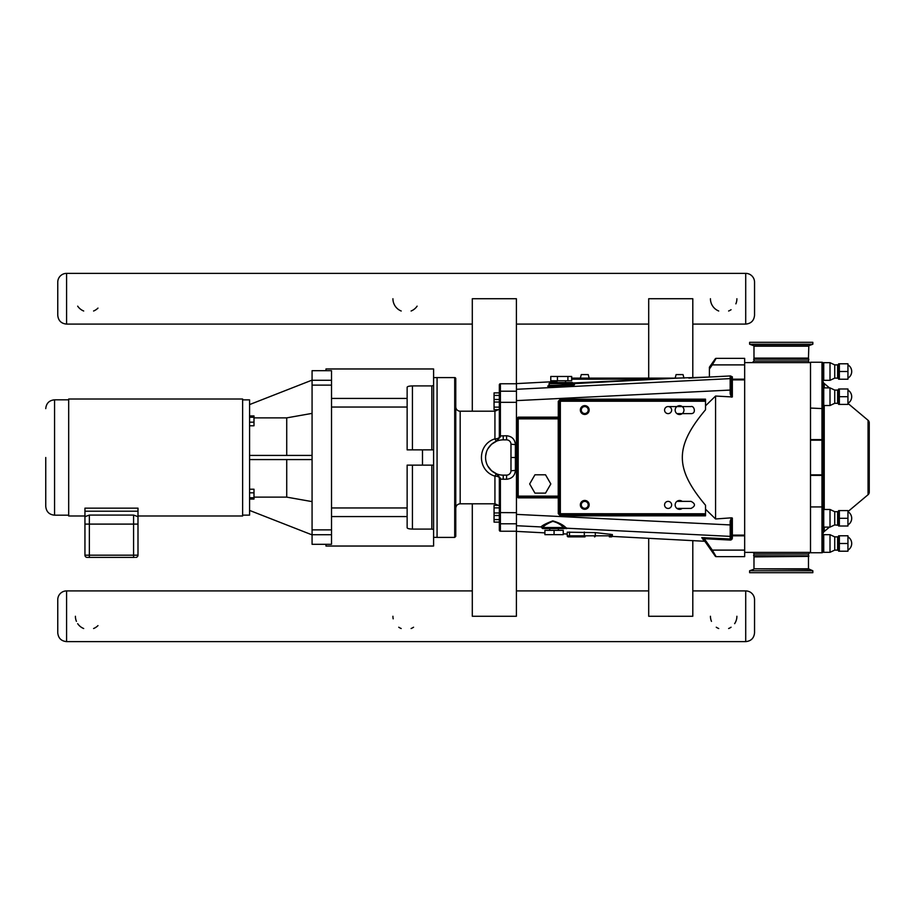 <?xml version="1.0" encoding="UTF-8"?>
<svg xmlns="http://www.w3.org/2000/svg" width="915" height="915" viewBox="0 0 915 915"><rect width="100%" height="100%" fill="white"/><g stroke="black" fill="none" stroke-linecap="round" stroke-linejoin="round"><path stroke-width="1.37" d="M808.483 359.24L753.628 359.172L808.826 359.172L808.483 361.013A1.59 1.59 0 0 0 810.072 362.603M808.826 345.698L812.829 344.234L749.625 344.234L753.628 345.698L808.826 345.698L808.471 358.097L753.983 358.097L753.983 346.19L808.471 346.19M808.471 358.097L753.983 358.097M812.829 344.234L812.829 342.313L749.625 342.313L749.625 344.234M753.971 555.76L808.826 555.828L753.628 555.828L753.971 553.987A1.59 1.59 0 0 0 752.382 552.397L810.072 552.397L808.483 553.987L808.483 555.76M753.628 569.302L749.625 570.766L812.829 570.766L808.471 568.81L753.983 568.81L808.826 569.302M753.983 556.903L808.826 556.389L753.983 556.903L753.983 568.81M749.625 570.766L749.625 572.687L812.829 572.687L812.829 570.766M133.91 557.395L134.562 557.395M121.409 557.395L125.366 557.395L121.409 557.395M117.017 557.395L112.968 557.395L117.017 557.395M104.539 557.395L102.503 557.395M94.474 557.395L89.819 557.395L94.474 557.395M84.946 511.199L137.993 511.199L137.993 508.145L84.946 508.145L84.946 524.101L84.946 516.655L89.361 515.076L133.579 515.076L137.993 516.655L137.993 524.101L89.361 524.101L89.361 557.395L133.579 557.395L133.579 555.188L84.946 555.188A2.207 2.207 0 0 0 87.154 557.395L89.819 557.395M84.946 515.98L68.682 515.98L68.682 399.02L242.624 399.02L242.624 515.98L137.993 515.98M45.75 457.5L45.75 506.361L45.75 457.5M68.682 515.179L54.568 515.179L54.568 399.821C49.216 400.335 46.276 403.275 45.75 408.639M135.786 557.395A2.207 2.207 0 0 0 137.993 555.188L137.993 511.199M89.361 515.076L89.361 524.101L84.946 524.101L84.946 555.188M431.834 465.14L431.834 529.087L433.596 529.533L433.596 385.467L431.834 385.913L431.834 449.86M412.425 449.86L412.425 385.913L431.834 385.913M433.596 385.467L433.596 368.962L325.957 368.962L325.957 370.689M433.596 449.86L407.141 449.86L407.141 387.285C407.289 386.485 409.051 386.027 412.425 385.913M431.834 529.087L412.425 529.087L412.425 465.14M331.516 516.575L407.141 516.575L407.141 527.715C407.289 528.515 409.051 528.973 412.425 529.087M433.596 529.533L433.596 546.038L325.957 546.038L325.957 544.311M407.141 516.575L407.141 465.14L433.596 465.14M249.578 499.064L253.993 499.064L253.993 497.737L249.578 497.737M249.578 492.819L253.993 492.819L253.993 497.737M249.578 489.216L253.993 489.216L253.993 492.819M249.578 425.784L253.993 425.784L253.993 422.181L249.578 422.181M249.578 417.263L253.993 417.263L253.993 422.181M249.578 415.936L253.993 415.936L253.993 417.263M312.072 380.114L249.578 404.579M312.072 413.386L286.727 417.869L253.993 417.869M253.993 497.131L286.727 497.131L312.072 501.614M249.578 510.421L312.072 534.886M331.516 534.726L331.516 544.311L312.072 544.311L312.072 534.726L331.516 534.726L331.516 370.689L312.072 370.689L312.072 385.124L331.516 385.124M331.516 529.876L312.072 529.876L312.072 534.726M312.072 529.876L312.072 385.124M286.727 455.418L286.727 417.869M312.072 459.582L249.578 459.582M249.578 455.418L312.072 455.418M242.624 515.134L249.578 515.134L249.578 399.866L242.624 399.866M286.727 497.131L286.727 459.582M433.596 537.368L437.073 537.368L437.073 377.586L433.596 377.632M648.701 378.124L648.701 298.736L692.804 298.736L692.804 377.906M692.804 540.639L692.804 616.264L648.701 616.264L648.701 538.329M472.3 503.799L472.3 616.264L516.403 616.264L516.403 531.238M516.403 383.762L516.403 298.736L472.3 298.736L472.3 411.201M499.338 392.878L494.054 392.878L494.054 395.417L499.338 395.417L499.338 384.826A1.064 1.064 -90 0 1 500.402 383.762L516.449 383.762M499.338 399.489L494.054 399.489L494.054 395.417M494.054 519.583L494.054 505.332L499.338 505.332L499.338 477.927L499.338 530.174A1.064 1.064 90 0 0 500.402 531.238L500.402 523.803A1.064 1.052 180 0 1 499.338 522.751L499.338 522.122L494.054 522.122L494.054 519.583L499.338 519.583M499.338 407.129L499.338 409.668L494.054 409.668L494.054 407.129L499.338 407.129L499.338 402.04L494.054 402.04L494.054 399.489M494.054 407.129L494.054 402.04M494.054 512.96L499.338 512.96L499.338 507.871L494.054 507.871M499.338 515.511L494.054 515.511M516.449 523.803L500.402 523.803L500.402 479.06L499.338 478.991M503.227 475.137L506.578 475.137A4.415 4.415 0 0 0 510.982 470.733L510.982 444.267A4.415 4.415 0 0 0 506.578 439.863L503.227 439.863A17.637 17.637 0 0 0 485.579 457.5A17.637 17.637 0 0 0 503.227 475.137L503.227 479.243L500.402 479.06L497.909 474.679M500.368 478.202L496.593 473.844L499.338 477.927L499.338 505.332M517.135 457.5L517.135 418.864L517.135 496.136L517.135 457.5L510.982 457.5M516.449 531.238L500.402 531.238M499.338 437.073L499.338 409.668L499.338 437.073A4.415 1.773 0 0 1 494.935 438.845A4.415 0.721 -112.1 0 0 496.593 441.156L500.368 436.798L499.338 437.073L496.593 441.156L500.368 436.798L500.402 435.94L499.338 436.009L499.338 437.073L499.338 384.826M454.709 537.414L454.709 377.586A1.064 1.064 0 0 1 455.773 378.65L455.773 536.35L454.709 537.414L437.073 537.414M460.176 411.201L494.935 411.201L494.935 438.845C476.955 444.29 476.955 470.71 494.935 476.155L494.935 503.799L460.176 503.799L460.176 411.201A4.415 4.415 0 0 1 455.773 406.786M487.821 466.101L491.561 470.733L496.593 473.844A4.415 0.721 -67.9 0 0 494.935 476.155A4.415 1.773 180 0 1 499.338 477.927M490.394 469.612L487.775 466.021M486.014 461.4L485.774 460.108M486.506 451.85L485.648 455.945L486.528 451.816M487.947 448.67L491.561 444.267L496.593 441.156M488.953 447.138L488.004 448.579M485.796 460.245L485.979 461.229M510.982 470.733L515.397 470.424L515.397 444.576C514.859 439.234 511.92 436.295 506.578 435.757C511.92 436.295 514.859 439.234 515.397 444.576L510.982 444.267M730.33 540.056A2.116 2.116 90 0 0 732.343 537.94L730.273 538.992L730.33 540.056L730.273 538.992A1.064 1.052 180 0 1 730.17 538.992L701.771 537.62A1.064 1.052 -35 0 1 702.583 538.066L715.267 556.183A1.064 1.064 0 0 0 716.136 556.64L744.661 556.64L744.661 358.36L716.136 358.36A1.064 1.064 0 0 0 715.267 358.817L709.411 367.178L709.411 377.037L645.475 379.176L677.352 378.124L571.681 378.124L675.156 378.124L676.105 374.59L683.036 374.59L683.974 378.124M705.522 514.825L560.346 514.825L560.346 401.228L559.294 401.228L559.294 513.773A1.064 1.064 0 0 0 560.346 514.825L560.403 515.831L705.522 515.831L705.522 505.229C674.595 468.377 674.595 446.623 705.522 409.771L705.522 399.169L560.403 399.169L558.287 401.285L560.403 399.169L560.346 400.175A1.064 1.064 0 0 0 559.294 401.228L558.287 401.285L558.287 417.137L518.222 417.137L516.46 418.91L518.222 417.137L516.46 418.91L516.449 531.386L544.905 532.873M676.871 508.397A4.415 4.415 0 0 1 676.871 501.42M580.339 504.863A4.415 4.415 0 0 1 586.961 501.043A4.415 4.415 0 0 1 586.961 508.683A4.415 4.415 0 0 1 580.339 504.863A4.415 4.415 0 0 1 586.961 501.043A4.415 4.415 0 0 1 586.961 508.683A4.415 4.415 0 0 1 580.339 504.863M580.339 410.046A4.415 4.415 0 0 1 586.961 406.226A4.415 4.415 0 0 1 586.961 413.866A4.415 4.415 0 0 1 580.339 410.046A4.415 4.415 0 0 1 586.961 406.226A4.415 4.415 0 0 1 586.961 413.866A4.415 4.415 0 0 1 580.339 410.046M676.871 413.58A4.415 4.415 0 0 1 676.871 406.603M682.27 406.603A4.415 4.415 0 0 1 682.27 413.58M556.926 382.527L556.926 380.766L556.926 381.486L516.449 383.614L516.46 496.09L518.222 497.863L517.135 496.136A1.064 1.064 0 0 0 518.187 497.188L518.222 497.863L558.287 497.863L558.585 497.188A0.709 0.709 0 0 1 559.294 497.897L558.287 497.863L558.287 513.715L560.403 515.831L558.287 513.715L705.522 513.773M552.694 385.341L548.543 385.936L549.057 385.055C548.474 385.981 573.98 384.529 573.408 383.671L677.409 378.124L573.202 382.973M730.479 375.939L730.17 376.008A1.064 1.052 0 0 1 731.279 377.06L731.279 378.455L731.279 377.06L731.279 378.455L731.279 377.06L732.343 376.843L730.479 375.939L688.812 378.124M518.187 417.812L518.187 418.864L559.294 418.864L558.23 417.812L558.23 496.136L559.294 496.136L558.585 497.188L558.23 496.136L518.187 496.136L518.187 418.864L517.135 418.864A1.064 1.064 0 0 1 518.187 417.812L558.585 417.812A0.709 0.709 0 0 0 559.294 417.103L558.253 417.812M517.135 496.136L518.187 496.136L518.187 497.188L558.23 497.188M682.213 406.569L682.213 406.569A4.415 4.415 0 0 0 676.917 406.569M668.099 406.569L691.031 406.569C694.222 405.448 696.567 413.729 691.031 413.626L676.917 413.626A4.415 4.415 0 0 0 682.213 413.626M671.633 410.092A3.523 3.523 0 0 0 666.337 407.038A3.523 3.523 0 0 0 666.337 413.145A3.523 3.523 0 0 0 671.633 410.092M671.633 504.908A3.523 3.523 0 0 1 666.337 507.962A3.523 3.523 0 0 1 666.337 501.855A3.523 3.523 0 0 1 671.633 504.908M682.213 508.431L682.213 508.431A4.415 4.415 0 0 1 676.917 508.431L691.031 508.431C695.583 506.087 695.583 503.73 691.031 501.374L676.917 501.374A4.415 4.415 0 0 1 682.213 501.374M545.534 474.794L534.943 474.794L529.659 483.955L534.943 493.128L545.534 493.128L550.819 483.955L545.534 474.794M567.895 380.766L571.681 380.766L571.681 376.465L567.895 376.465L567.895 380.766L550.773 380.766L550.773 376.465L567.895 376.465M557.441 376.465L557.441 380.766M561.227 382.527L572.344 382.527L550.121 382.527L549.057 383.591L573.408 383.591L572.344 382.527M544.905 530.357L563.24 530.357L563.24 534.657L544.905 534.657L544.905 530.357M554.067 534.657L554.067 530.357M549.766 530.357L549.766 528.584L554.067 528.584M581.288 374.59L580.339 378.124L581.288 374.59L588.219 374.59L589.168 378.124M709.411 369.031L712.305 364.891L711.435 364.284M744.661 364.891L712.305 364.891L716.136 358.36A1.064 1.064 0 0 0 715.267 358.817A1.064 1.064 0 0 1 716.136 358.36M731.279 532.118L731.279 529.293M516.449 389.287L730.17 378.627A1.064 1.052 0 0 1 731.279 379.691L731.279 379.462A1.064 1.052 180 0 0 730.17 378.41L730.17 393.805L731.279 393.862L731.279 379.13M731.279 377.06L731.279 378.455M730.17 376.008L730.216 378.364A1.064 1.052 65.3 0 1 731.302 379.233L731.279 382.882M731.279 537.94L731.279 536.545M563.24 533.834L567.231 534.051L567.231 535.824L567.231 532.198L595.299 532.599L612.387 534.566L612.204 536.407L704.298 541.245A1.064 1.064 -125 0 1 705.122 541.691M566.843 528.538L565.859 528.584A1.064 1.006 -90 0 0 566.419 528.413A1.064 1.029 106.1 0 1 567.037 528.23L565.035 528.058A1.064 0.824 90 0 1 564.315 528.584L558.379 528.584L558.379 530.357M730.17 377.987A1.064 1.052 -0 0 1 730.742 378.112A1.064 1.052 150.4 0 0 730.445 378.112A1.064 1.052 -29.6 0 1 731.417 378.638L731.44 378.673A1.064 1.052 148.7 0 0 730.479 378.169M731.279 379.462L731.279 393.862L732.343 396.961L732.343 379.885A1.064 0.835 0 0 1 731.302 379.233L731.451 378.696A1.064 1.064 0 0 0 732.343 379.176A1.064 1.064 0 0 1 731.417 378.638A1.064 1.064 0 0 0 732.343 379.176L732.343 376.843M732.343 396.961L715.576 396.035L705.522 405.814M730.73 536.888A1.064 1.052 180 0 1 730.17 537.014L730.216 540.056L704.31 538.695L704.367 537.643M731.279 535.961L731.302 535.767A1.064 1.052 114.7 0 1 730.216 536.636L730.479 536.831A1.064 1.052 31.3 0 0 731.44 536.327A1.064 1.064 0 0 0 731.44 536.327A1.064 1.052 -146.8 0 1 730.513 536.773M730.17 536.59A1.064 1.052 0 0 0 731.279 535.538L731.279 521.138L730.17 521.195L730.216 536.636M731.279 521.138L732.343 518.039L731.405 517.833L715.576 518.965L705.522 509.186M744.661 535.824L732.343 535.824L732.343 535.115A1.064 0.835 0 0 0 731.302 535.767L731.279 535.538M732.343 535.824A1.064 1.064 0 0 0 731.451 536.304A1.064 1.064 0 0 1 732.343 535.824L732.343 537.94M705.522 400.175L560.346 400.175L560.346 401.228L705.522 401.228M731.279 535.309A1.064 1.052 180 0 1 730.17 536.373L567.037 528.23L565.813 527.589A1.064 0.892 124.4 0 0 565.035 528.058L563.48 527.532C560.918 524.592 557.361 522.534 552.809 521.356C547.879 523.266 544.494 525.324 542.641 527.532L541.863 527.806L542.892 528.584L562.656 528.584A1.064 0.824 -90 0 0 563.48 527.532L542.641 527.532A1.064 0.995 90 0 0 543.636 528.584M549.766 528.584L542.892 528.584M562.656 528.584L564.315 528.584M702.583 538.066L704.31 538.695L712.305 550.109L711.435 550.716M716.136 556.64L712.305 550.109L744.661 550.109M570.251 536.876L585.062 536.876A1.064 0.743 -90 0 1 584.319 535.824L569.507 535.824A1.064 0.743 90 0 0 570.251 536.876L568.284 536.876A1.064 1.064 0 0 1 567.231 535.824A1.064 1.064 0 0 0 568.284 536.876A1.064 1.064 0 0 1 567.231 535.824L569.507 535.824L569.507 532.027M612.387 535.824A1.064 1.064 0 0 1 611.323 536.876A1.064 1.064 0 0 0 612.387 535.824L610.111 535.824A1.064 0.743 90 0 1 609.367 536.876L611.323 536.876A1.064 1.064 0 0 0 612.204 536.407M542.984 528.584A1.064 1.052 -90 0 1 541.954 527.761A1.064 1.052 69 0 0 540.994 526.937L541.474 527.246M565.813 527.589C563.045 524.81 558.699 522.579 552.774 520.887C546.255 523.369 542.321 525.382 540.994 526.937L516.449 525.713M715.576 518.965L715.576 396.035M744.661 379.176L732.343 379.176L732.343 379.885L744.661 379.885M810.507 552.397L744.661 552.397M808.483 361.013L753.971 361.013L753.971 359.24M810.507 362.603L744.661 362.603M847.942 510.593L847.942 518.302L839.364 518.302L839.364 510.593L847.942 510.593M847.942 518.302L847.942 526.022L839.364 526.022L839.364 518.302M847.942 388.978L847.942 396.698L839.364 396.698L839.364 388.978L847.942 388.978M847.942 396.698L847.942 404.407L839.364 404.407L839.364 396.698M847.942 535.778L847.942 543.499L839.364 543.499L839.364 535.778L847.942 535.778M847.942 543.499L847.942 551.207L839.364 551.207L839.364 543.499M847.942 363.793L847.942 371.501L839.364 371.501L839.364 363.793L847.942 363.793M847.942 371.501L847.942 379.222L839.364 379.222L839.364 371.501M823.031 526.422L823.74 527.12L823.74 509.483A0.709 0.709 0 0 0 823.031 510.193M823.74 509.483L830.008 509.483L830.008 527.12L823.74 527.12M830.008 509.483L834.732 511.691L834.732 524.924L830.008 527.12M834.732 511.691L837.625 511.691A0.709 0.709 0 0 0 838.243 511.336L838.666 526.022M823.031 404.807L823.74 405.517L823.74 387.88A0.709 0.709 0 0 0 823.031 388.578M823.74 387.88L830.008 387.88L830.008 405.517L823.74 405.517M830.008 387.88L834.732 390.076L834.732 403.309L830.008 405.517M834.732 390.076L837.625 390.076A0.709 0.709 0 0 0 838.243 389.733L838.666 404.407M823.74 534.669A0.709 0.709 0 0 0 823.031 535.378A0.709 0.709 0 0 1 823.74 534.669L823.74 552.317L823.031 551.608L823.74 552.317L830.008 552.317L830.008 534.669L823.74 534.669M830.008 534.669L834.732 536.876L834.732 550.109L830.008 552.317M834.732 536.876L837.625 536.876A0.709 0.709 0 0 0 838.243 536.522L838.666 551.207M830.008 362.683L830.008 380.331L834.732 378.124L834.732 364.891L830.008 362.683L823.74 362.683A0.709 0.709 0 0 0 823.031 363.392A0.709 0.709 0 0 1 823.74 362.683L823.74 380.331L823.031 379.622M834.732 364.891L837.625 364.891A0.709 0.709 0 0 0 838.243 364.536L838.666 379.222M834.732 378.124L837.625 378.124L837.625 364.891A0.709 0.709 0 0 0 838.243 364.536L838.666 363.793L838.243 364.536M810.507 362.249L821.979 362.249L810.507 362.249L810.507 552.751L821.979 552.751A1.064 1.064 0 0 0 823.031 551.699L823.031 363.301A1.064 1.064 0 0 0 821.979 362.249A1.064 1.064 0 0 1 823.031 363.301M824.232 387.88L824.232 383.499A3.351 3.351 0 0 1 823.031 380.937L823.031 440.161L821.979 439.612L823.031 440.161M823.031 474.839L821.979 474.839L823.031 474.839L823.031 534.063A3.351 3.351 0 0 1 824.232 531.501L829.448 527.12M834.732 403.309L837.625 403.309L837.625 390.076A0.709 0.709 0 0 0 838.243 389.733L838.666 388.978M824.232 383.499L829.448 387.88L824.232 383.499A3.351 3.351 0 0 1 823.031 380.937M847.942 511.599L868.049 494.729A3.351 3.351 0 0 0 869.25 492.167L869.25 422.833A3.351 3.351 0 0 0 868.049 420.271L868.049 494.729M868.049 420.271L847.942 403.401L868.049 420.271A3.351 3.351 0 0 1 869.25 422.833M57.759 599.725L57.759 632.791L57.759 599.725A8.818 8.818 0 0 1 66.578 590.907L472.3 590.907M516.403 590.907L648.701 590.907M692.804 590.907L745.714 590.907A8.818 8.818 0 0 1 754.543 599.725L754.543 632.791C754.017 638.155 751.078 641.095 745.714 641.621L66.578 641.621L66.578 590.907M413.557 627.221A13.233 13.233 0 0 1 411.098 628.525M401.205 628.525A13.233 13.233 0 0 1 398.746 627.221M393.175 618.837A13.233 13.233 0 0 1 392.924 616.264M97.985 625.608A13.233 13.233 0 0 1 93.582 628.525M83.688 628.525A13.233 13.233 0 0 1 77.672 623.664M76.425 621.365A13.233 13.233 0 0 1 75.407 616.264M736.895 616.264A13.233 13.233 0 0 1 734.631 623.664M731.074 627.221A13.233 13.233 0 0 1 728.615 628.525M718.721 628.525A13.233 13.233 0 0 1 716.262 627.221M711.47 621.365A13.233 13.233 0 0 1 710.44 616.264M581.288 410.046A3.466 3.466 0 0 1 586.481 407.049A3.466 3.466 0 0 1 586.481 413.054A3.466 3.466 0 0 1 581.288 410.046M57.759 282.209L57.759 315.275L57.759 282.209A8.818 8.818 0 0 1 66.578 273.379L745.714 273.379A8.818 8.818 0 0 1 754.543 282.209L754.543 315.275L754.543 282.209M417.114 306.148A13.233 13.233 0 0 1 411.098 311.009M401.205 311.009A13.233 13.233 0 0 1 392.924 298.736M97.985 308.092A13.233 13.233 0 0 1 93.582 311.009M83.688 311.009A13.233 13.233 0 0 1 77.672 306.148M736.895 298.736A13.233 13.233 0 0 1 735.877 303.849M731.074 309.705A13.233 13.233 0 0 1 728.615 311.009M718.721 311.009A13.233 13.233 0 0 1 710.44 298.736M581.288 504.863A3.466 3.466 0 0 1 586.481 501.866A3.466 3.466 0 0 1 586.481 507.859A3.466 3.466 0 0 1 581.288 504.863M133.579 515.076L133.579 555.188L137.993 555.188M407.141 398.425L331.516 398.425M331.516 380.274L312.072 380.274M422.49 449.86L422.49 465.14M331.516 407.049L407.141 407.049M407.141 507.951L331.516 507.951M516.449 512.675L499.338 512.594M506.578 475.137L506.578 479.243C511.92 478.705 514.859 475.766 515.397 470.424C514.859 475.766 511.92 478.705 506.578 479.243L503.227 479.243M506.578 439.863L506.578 435.757L500.402 435.94L500.402 402.325L499.338 402.406M516.449 402.325L500.402 402.325L500.402 391.197A1.064 1.052 180 0 0 499.338 392.249M516.449 391.197L500.402 391.197L500.402 383.762M503.227 439.863L503.227 435.757M570.651 384.437L574.014 384.586L573.408 383.591M552.671 385.341C532.644 387.48 579.87 385.718 573.922 384.552M574.471 384.666L562.027 386.073M571.681 379.176L645.475 379.176M730.513 378.227A1.064 1.052 -33.2 0 1 731.451 378.696M730.479 378.261A1.064 1.052 60.7 0 1 731.44 378.776M516.449 400.621L731.279 390.019M730.17 393.805L731.405 397.167M731.417 536.362A1.064 1.052 -150.4 0 1 730.445 536.888L730.17 537.014M731.44 536.224A1.064 1.052 119.3 0 1 730.479 536.739M731.279 524.981L516.449 514.379M731.405 517.833L730.17 521.195M701.771 537.62L704.298 541.245M744.661 535.115L732.343 535.115L732.343 518.039M610.111 534.154L610.111 535.824L595.299 535.824A1.064 0.743 90 0 1 594.544 536.876M595.299 532.599L595.299 535.824L584.319 535.824L584.319 532.027M753.971 553.987L808.483 553.987M837.625 511.691L837.625 524.924L838.243 525.267L834.732 524.924M837.625 536.876L837.625 550.109L838.243 550.464M824.232 531.501L824.232 527.12M824.232 509.483L824.232 405.517M810.507 475.388L821.979 475.388L821.979 506.933L823.031 506.384M810.507 440.161L821.979 440.161L821.979 474.839L810.507 474.839M821.979 362.249L821.979 439.612L810.507 439.612M810.507 408.067L823.031 408.616M810.507 506.933L821.979 506.933L821.979 552.751M745.714 590.907L745.714 641.621M745.714 273.379L745.714 324.093L692.804 324.093M472.3 324.093L66.578 324.093L66.578 273.379M808.471 568.81L808.471 556.903M54.568 515.179C49.216 514.665 46.276 511.725 45.75 506.361M54.568 399.821L68.682 399.821M454.709 377.586L437.073 377.586M460.176 503.799C457.5 504.062 456.036 505.538 455.773 508.214M494.935 411.201L498.263 409.668M494.935 503.799L498.263 505.332M565.539 382.527L565.539 380.766M730.627 378.089L731.417 378.638M549.057 385.055L549.057 383.591M753.971 361.013L752.382 362.603M838.243 511.336L838.666 510.593M847.953 524.913A7.709 7.709 0 0 0 847.953 511.691M837.625 403.309L838.243 403.664M847.953 403.309A7.709 7.709 0 0 0 847.953 390.087M834.732 550.109L837.625 550.109M838.243 536.522L838.666 535.778M847.953 550.109A7.709 7.709 0 0 0 847.953 536.876M823.74 380.331L830.008 380.331M837.625 378.124L838.243 378.478L837.625 378.124M847.953 378.124A7.709 7.709 0 0 0 847.953 364.891M66.578 641.621C61.225 641.095 58.286 638.155 57.759 632.791M66.578 324.093C61.225 323.578 58.286 320.639 57.759 315.275M648.701 324.093L516.403 324.093M745.714 324.093C751.078 323.578 754.017 320.639 754.543 315.275"/></g></svg>
